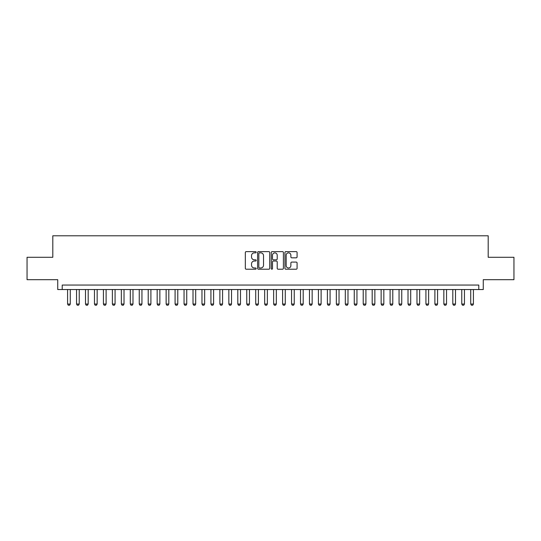<?xml version="1.0" encoding="UTF-8"?>
<svg xmlns="http://www.w3.org/2000/svg" width="541" height="541" viewBox="0 0 541 541"><rect width="100%" height="100%" fill="white"/><g stroke="black" fill="none" stroke-linecap="round" stroke-linejoin="round"><path stroke-width="0.81" d="M256.163 252.241A0.615 0.615 0 0 0 255.548 251.626L246.209 251.626A0.879 0.879 0 0 0 245.33 252.505L245.33 268.336A0.879 0.879 0 0 0 246.209 269.215L255.548 269.215A0.615 0.615 0 0 0 256.163 268.6A0.615 0.615 0 0 0 255.548 267.984L254.344 267.984A2.813 2.813 0 0 1 251.531 265.171L251.531 263.852A2.813 2.813 0 0 1 254.344 261.039L255.548 261.039A0.615 0.615 0 0 0 256.163 260.424A0.615 0.615 0 0 0 255.548 259.808L254.344 259.808A2.813 2.813 0 0 1 251.531 256.995L251.531 255.67A2.813 2.813 0 0 1 254.344 252.857L255.548 252.857A0.615 0.615 0 0 0 256.163 252.241M296.197 257.827A0.879 0.879 0 0 0 297.077 256.948L297.077 252.505A0.879 0.879 0 0 0 296.197 251.626L285.824 251.626A0.879 0.879 0 0 0 284.945 252.505L284.945 268.336A0.879 0.879 0 0 0 285.824 269.215L296.197 269.215A0.879 0.879 0 0 0 297.077 268.336L297.077 262.973A0.879 0.879 0 0 0 296.197 262.094L291.761 262.094A0.879 0.879 0 0 0 290.882 262.973L290.882 265.631A2.353 2.353 0 0 1 288.529 267.984A2.353 2.353 0 0 1 286.175 265.631L286.175 255.21A2.353 2.353 0 0 1 288.529 252.857A2.353 2.353 0 0 1 290.882 255.21L290.882 256.948A0.879 0.879 0 0 0 291.761 257.827L296.197 257.827M478.785 289.536L483.269 289.536L483.269 279.683L513.95 279.683L513.95 257.286L488.192 257.286L488.192 235.788L52.808 235.788L52.808 257.286L27.05 257.286L27.05 279.683L57.731 279.683L57.731 289.536L478.785 289.536L478.785 285.06L62.215 285.06L62.215 289.536M269.729 252.505A0.879 0.879 0 0 0 268.85 251.626L258.476 251.626A0.879 0.879 0 0 0 257.597 252.505L257.597 268.336A0.879 0.879 0 0 0 258.476 269.215L268.85 269.215A0.879 0.879 0 0 0 269.729 268.336L269.729 252.505M272.15 251.626L282.524 251.626A0.879 0.879 0 0 1 283.403 252.505L283.403 268.336A0.879 0.879 0 0 1 282.524 269.215L278.088 269.215A0.879 0.879 0 0 1 277.208 268.336L277.208 261.918A0.879 0.879 0 0 0 276.323 261.039L273.381 261.039A0.879 0.879 0 0 0 272.502 261.918L272.502 268.6A0.615 0.615 0 0 1 271.886 269.215A0.615 0.615 0 0 1 271.271 268.6L271.271 252.505A0.879 0.879 0 0 1 272.15 251.626M259.443 252.857A0.615 0.615 0 0 0 258.828 253.472L258.828 267.369A0.615 0.615 0 0 0 259.443 267.984L260.715 267.984A2.813 2.813 0 0 0 263.528 265.171L263.528 255.67A2.813 2.813 0 0 0 260.715 252.857L259.443 252.857M277.208 255.257A2.353 2.353 0 0 0 274.855 252.904A2.353 2.353 0 0 0 272.502 255.257L272.502 258.929A0.879 0.879 0 0 0 273.381 259.808L276.323 259.808A0.879 0.879 0 0 0 277.208 258.929L277.208 255.257M67.584 289.536L67.584 304.049L70.276 304.049L70.276 289.536M70.276 304.049L69.606 305.212L68.261 305.212L67.584 304.049M76.545 289.536L76.545 304.049L79.236 304.049L79.236 289.536M79.236 304.049L78.56 305.212L77.221 305.212L76.545 304.049M85.505 289.536L85.505 304.049L88.19 304.049L88.19 289.536M88.19 304.049L87.52 305.212L86.175 305.212L85.505 304.049M94.465 289.536L94.465 304.049L97.15 304.049L97.15 289.536M97.15 304.049L96.481 305.212L95.135 305.212L94.465 304.049M103.419 289.536L103.419 304.049L106.11 304.049L106.11 289.536M106.11 304.049L105.441 305.212L104.095 305.212L103.419 304.049M112.379 289.536L112.379 304.049L115.071 304.049L115.071 289.536M115.071 304.049L114.394 305.212L113.055 305.212L112.379 304.049M121.34 289.536L121.34 304.049L124.024 304.049L124.024 289.536M124.024 304.049L123.355 305.212L122.009 305.212L121.34 304.049M130.3 289.536L130.3 304.049L132.985 304.049L132.985 289.536M132.985 304.049L132.315 305.212L130.969 305.212L130.3 304.049M139.253 289.536L139.253 304.049L141.945 304.049L141.945 289.536M141.945 304.049L141.275 305.212L139.93 305.212L139.253 304.049M148.214 289.536L148.214 304.049L150.905 304.049L150.905 289.536M150.905 304.049L150.229 305.212L148.89 305.212L148.214 304.049M157.174 289.536L157.174 304.049L159.859 304.049L159.859 289.536M159.859 304.049L159.189 305.212L157.844 305.212L157.174 304.049M166.134 289.536L166.134 304.049L168.819 304.049L168.819 289.536M168.819 304.049L168.15 305.212L166.804 305.212L166.134 304.049M175.088 289.536L175.088 304.049L177.779 304.049L177.779 289.536M177.779 304.049L177.11 305.212L175.764 305.212L175.088 304.049M184.048 289.536L184.048 304.049L186.74 304.049L186.74 289.536M186.74 304.049L186.063 305.212L184.724 305.212L184.048 304.049M193.009 289.536L193.009 304.049L195.693 304.049L195.693 289.536M195.693 304.049L195.024 305.212L193.678 305.212L193.009 304.049M201.969 289.536L201.969 304.049L204.654 304.049L204.654 289.536M204.654 304.049L203.984 305.212L202.638 305.212L201.969 304.049M210.922 289.536L210.922 304.049L213.614 304.049L213.614 289.536M213.614 304.049L212.944 305.212L211.599 305.212L210.922 304.049M219.883 289.536L219.883 304.049L222.574 304.049L222.574 289.536M222.574 304.049L221.898 305.212L220.559 305.212L219.883 304.049M228.843 289.536L228.843 304.049L231.528 304.049L231.528 289.536M231.528 304.049L230.858 305.212L229.512 305.212L228.843 304.049M237.803 289.536L237.803 304.049L240.488 304.049L240.488 289.536M240.488 304.049L239.819 305.212L238.473 305.212L237.803 304.049M246.757 289.536L246.757 304.049L249.448 304.049L249.448 289.536M249.448 304.049L248.772 305.212L247.433 305.212L246.757 304.049M255.717 289.536L255.717 304.049L258.409 304.049L258.409 289.536M258.409 304.049L257.732 305.212L256.393 305.212L255.717 304.049M264.677 289.536L264.677 304.049L267.362 304.049L267.362 289.536M267.362 304.049L266.693 305.212L265.347 305.212L264.677 304.049M273.638 289.536L273.638 304.049L276.323 304.049L276.323 289.536M276.323 304.049L275.653 305.212L274.307 305.212L273.638 304.049M282.591 289.536L282.591 304.049L285.283 304.049L285.283 289.536M285.283 304.049L284.607 305.212L283.268 305.212L282.591 304.049M291.552 289.536L291.552 304.049L294.243 304.049L294.243 289.536M294.243 304.049L293.567 305.212L292.228 305.212L291.552 304.049M300.512 289.536L300.512 304.049L303.197 304.049L303.197 289.536M303.197 304.049L302.527 305.212L301.181 305.212L300.512 304.049M309.472 289.536L309.472 304.049L312.157 304.049L312.157 289.536M312.157 304.049L311.488 305.212L310.142 305.212L309.472 304.049M318.426 289.536L318.426 304.049L321.117 304.049L321.117 289.536M321.117 304.049L320.441 305.212L319.102 305.212L318.426 304.049M327.386 289.536L327.386 304.049L330.078 304.049L330.078 289.536M330.078 304.049L329.401 305.212L328.056 305.212L327.386 304.049M336.346 289.536L336.346 304.049L339.031 304.049L339.031 289.536M339.031 304.049L338.362 305.212L337.016 305.212L336.346 304.049M345.307 289.536L345.307 304.049L347.991 304.049L347.991 289.536M347.991 304.049L347.322 305.212L345.976 305.212L345.307 304.049M354.26 289.536L354.26 304.049L356.952 304.049L356.952 289.536M356.952 304.049L356.276 305.212L354.937 305.212L354.26 304.049M363.221 289.536L363.221 304.049L365.912 304.049L365.912 289.536M365.912 304.049L365.236 305.212L363.89 305.212L363.221 304.049M372.181 289.536L372.181 304.049L374.866 304.049L374.866 289.536M374.866 304.049L374.196 305.212L372.85 305.212L372.181 304.049M381.141 289.536L381.141 304.049L383.826 304.049L383.826 289.536M383.826 304.049L383.156 305.212L381.811 305.212L381.141 304.049M390.095 289.536L390.095 304.049L392.786 304.049L392.786 289.536M392.786 304.049L392.11 305.212L390.771 305.212L390.095 304.049M399.055 289.536L399.055 304.049L401.747 304.049L401.747 289.536M401.747 304.049L401.07 305.212L399.725 305.212L399.055 304.049M408.015 289.536L408.015 304.049L410.7 304.049L410.7 289.536M410.7 304.049L410.031 305.212L408.685 305.212L408.015 304.049M416.976 289.536L416.976 304.049L419.66 304.049L419.66 289.536M419.66 304.049L418.991 305.212L417.645 305.212L416.976 304.049M425.929 289.536L425.929 304.049L428.621 304.049L428.621 289.536M428.621 304.049L427.945 305.212L426.606 305.212L425.929 304.049M434.89 289.536L434.89 304.049L437.581 304.049L437.581 289.536M437.581 304.049L436.905 305.212L435.559 305.212L434.89 304.049M443.85 289.536L443.85 304.049L446.535 304.049L446.535 289.536M446.535 304.049L445.865 305.212L444.519 305.212L443.85 304.049M452.81 289.536L452.81 304.049L455.495 304.049L455.495 289.536M455.495 304.049L454.825 305.212L453.48 305.212L452.81 304.049M461.764 289.536L461.764 304.049L464.455 304.049L464.455 289.536M464.455 304.049L463.779 305.212L462.44 305.212L461.764 304.049M470.724 289.536L470.724 304.049L473.416 304.049L473.416 289.536M473.416 304.049L472.739 305.212L471.394 305.212L470.724 304.049"/></g></svg>
